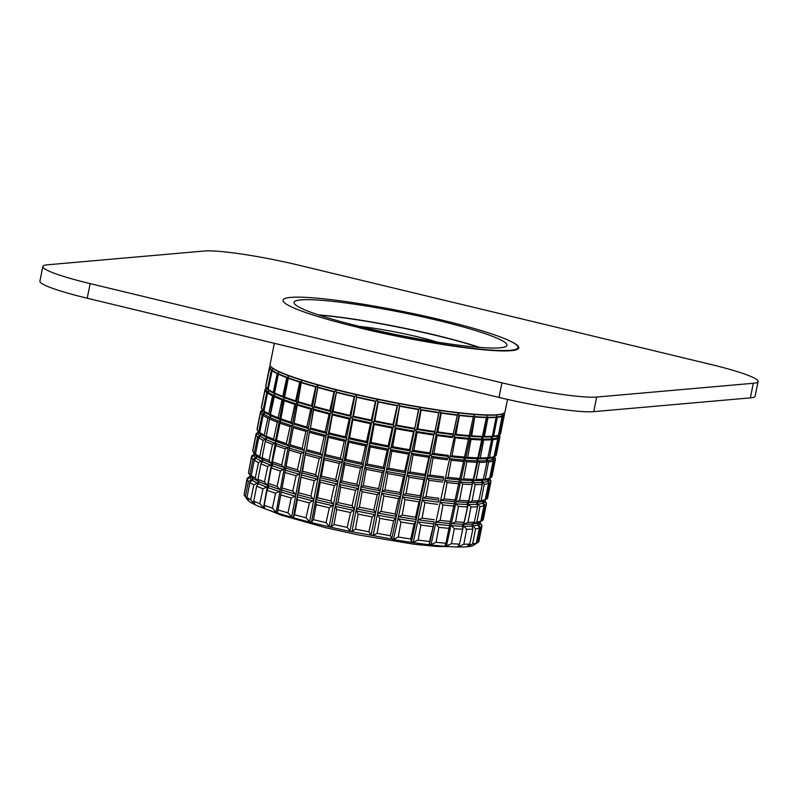 <?xml version="1.0" encoding="UTF-8"?>
<svg xmlns="http://www.w3.org/2000/svg" width="798" height="798" viewBox="0 0 798 798"><rect width="100%" height="100%" fill="white"/><g stroke="black" fill="none" stroke-linecap="round" stroke-linejoin="round"><path stroke-width="1.2" d="M758.1 381.544A74.892 7.87 -168.6 0 0 710.799 364.437L299.011 265.245A74.892 7.87 -168.6 0 0 204.268 251.011L47.621 264.796A74.892 7.87 -168.6 0 0 42.843 266.522A74.892 7.87 -168.6 0 0 90.154 283.619L501.942 382.821A74.892 7.87 -168.6 0 0 596.675 397.055L753.322 383.269L750.379 397.873A74.892 7.87 -168.6 0 0 755.157 396.137L758.1 381.544A74.892 7.87 -168.6 0 1 753.322 383.269M510.57 341.295A119.82 12.588 -168.6 0 1 518.76 347.918A119.82 12.588 -168.6 0 1 359.529 327.908M90.154 283.619L87.201 298.223L498.989 397.424A74.892 7.87 -168.6 0 0 593.732 411.658L750.379 397.873M87.201 298.223A74.892 7.87 -168.6 0 1 39.9 281.125L42.843 266.522M510.321 350.302A119.82 12.588 -168.6 0 1 378.053 331.978A119.82 12.588 -168.6 0 1 283.051 300.168A119.82 12.588 -168.6 0 1 290.701 297.395A119.82 12.588 -168.6 0 1 422.97 315.719A119.82 12.588 -168.6 0 1 517.972 347.529A119.82 12.588 -168.6 0 1 510.321 350.302M500.027 347.818A108.588 11.411 -168.6 0 1 380.157 331.22A108.588 11.411 -168.6 0 1 294.063 302.382A108.588 11.411 -168.6 0 1 300.996 299.878A108.588 11.411 -168.6 0 1 420.865 316.487A108.588 11.411 -168.6 0 1 506.959 345.315A108.588 11.411 -168.6 0 1 500.027 347.818M318.392 314.891A108.588 11.411 -168.6 0 1 479.688 347.409M319.13 315.13A108.588 11.411 -168.6 0 1 478.91 347.349M359.579 326.432A58.045 6.095 -168.6 0 1 437.234 342.093M507.508 399.409L504.984 411.948A119.82 12.588 -168.6 0 1 504.057 413.115A119.82 12.588 -168.6 0 1 497.334 414.711A119.82 12.588 -168.6 0 1 371.2 397.723A119.82 12.588 -168.6 0 1 270.452 366.013A119.82 12.588 -168.6 0 1 270.063 364.576L274.352 343.31M502.142 414.761L502.161 415.938L502.142 414.761L502.83 416.157A119.82 12.588 -168.6 0 0 504.446 414.611A119.82 12.588 -168.6 0 0 504.466 414.411L504.007 412.785L504.406 414.322M502.161 415.938L498.481 435.179L497.234 436.596L497.753 438.73L494.062 456.675L492.356 458.421L493.154 461.094L489.633 478.192L487.498 480.236L488.556 483.438L485.204 499.718L482.65 502.062L483.957 505.792L480.775 521.234L477.803 523.877L479.359 528.146L476.276 543.109A119.82 12.588 -168.6 0 1 472.675 543.807L467.977 546.401L468.157 545.583M496.386 415.878L497.274 417.334L493.623 436.117A119.82 12.588 11.4 0 0 498.481 435.179M496.186 417.015L492.356 436.227L491.418 437.693L491.618 439.778L487.857 457.713L486.531 459.508L486.93 462.122L483.349 479.209L481.673 481.314L482.241 484.456L478.84 500.705L476.825 503.129L477.563 506.78L474.321 522.201L471.977 524.934L472.875 529.114L469.743 544.066A119.82 12.588 -168.6 0 1 463.818 544.206L458.86 546.66L459.389 544.296M486.91 416.107L487.957 417.623L484.376 436.416A119.82 12.588 11.4 0 0 492.356 436.227M473.423 416.406L473.992 415.429L474.83 416.606A119.51 12.559 -168.6 0 0 486.491 417.224L473.354 479.319L472.177 481.513L472.236 484.556L468.765 500.795L467.339 503.319L467.468 506.87L464.177 522.281L462.521 525.124L462.71 529.174L459.518 544.116A119.82 12.588 -168.6 0 1 451.478 543.687L446.411 546.041L451.01 525.084L454.281 528.735L451.478 543.687M473.414 416.476L449.952 523.458A117.346 12.329 11.4 0 1 436.316 522.111L440.107 520.406A119.82 12.588 11.4 0 0 450.69 521.443M458.202 413.873L459.439 415.479L455.967 434.312A119.82 12.588 11.4 0 0 469.294 435.618M458.152 413.863L457.264 415.229L453.124 434.651L457.394 414.87M439.957 411.489L441.204 413.125L437.783 431.977A119.82 12.588 11.4 0 0 453.144 433.982M439.898 411.479L438.77 412.775L434.77 432.237L438.98 412.436M419.918 408.357L421.135 410.022L417.743 428.885A119.82 12.588 11.4 0 0 434.611 431.519M419.858 408.347L418.511 409.583L414.671 429.065L418.8 409.264A119.51 12.559 -168.6 0 1 399.618 405.863L396.516 425.135A119.82 12.588 11.4 0 0 414.322 428.307M398.771 404.586L399.618 405.863M398.701 404.576L397.175 405.753L392.975 424.466L393.484 425.274L397.534 405.454M377.225 400.307L378.222 401.983L374.841 420.865A119.82 12.588 11.4 0 0 392.975 424.466M377.155 400.297L375.499 401.414L371.299 420.127L371.948 420.975L375.918 401.135A119.51 12.559 -168.6 0 1 356.686 396.945L353.454 416.217A119.82 12.588 11.4 0 0 371.299 420.127M356.018 395.668L356.686 396.945M355.958 395.648L354.212 396.726L350.023 415.429L350.781 416.317L354.671 396.466A119.51 12.559 -168.6 0 1 336.407 392.087L333.075 411.349A119.82 12.588 11.4 0 0 350.023 415.429M335.878 390.811L336.397 392.057L331.958 412.785L332.427 414.91L329.165 432.925A119.82 12.588 11.4 0 0 345.245 436.795L346.482 438.252L350.392 418.292M335.818 390.801L334.033 391.838L329.873 410.541L330.721 411.459L334.532 391.589M317.494 385.923L317.853 387.529L314.402 406.421A119.82 12.588 11.4 0 0 329.873 410.541M317.434 385.903L315.669 386.92L311.549 405.623L312.437 406.571L316.188 386.681M301.474 381.155L298.073 401.603A119.82 12.588 11.4 0 0 311.549 405.623M301.435 381.135L299.729 382.132L295.659 400.835L296.567 401.813L300.248 381.903M300.218 381.923A119.51 12.559 -168.6 0 1 288.357 377.863L284.637 397.065A119.82 12.588 11.4 0 0 295.659 400.835M288.347 376.656L286.751 377.654L282.751 396.367L283.629 397.354L287.26 377.434M287.23 377.444A119.51 12.559 -168.6 0 1 278.432 373.783L274.572 392.965A119.82 12.588 11.4 0 0 282.751 396.367M278.632 372.626L277.195 373.624L273.265 392.337L274.083 393.344L277.684 373.404M277.654 373.414A119.51 12.559 -168.6 0 1 272.198 370.282L268.188 389.424A119.82 12.588 11.4 0 0 273.265 392.337M272.617 369.165L271.38 370.172L267.52 388.915L268.298 389.614M269.834 367.499L265.734 386.581A119.82 12.588 11.4 0 0 266.133 387.479A119.82 12.588 11.4 0 0 267.52 388.915M270.492 366.063A119.51 12.559 -168.6 0 0 269.864 367.23L269.495 367.439A119.82 12.588 -168.6 0 1 269.524 367.24A119.82 12.588 -168.6 0 1 270.442 366.073L270.702 366.372A119.51 12.559 11.4 0 0 371.18 398.002A119.51 12.559 11.4 0 0 496.984 414.95A119.51 12.559 11.4 0 0 503.698 413.354L504.047 413.174A119.82 12.588 -168.6 0 1 504.456 414.112M502.351 416.356A119.82 12.588 -168.6 0 1 497.274 417.334M496.296 417.424A119.82 12.588 -168.6 0 1 487.957 417.623M471.678 435.808L470.471 436.366L474.81 416.586L471.678 435.808A119.82 12.588 11.4 0 0 482.521 436.376M486.531 417.593A119.82 12.588 -168.6 0 1 475.199 416.995M473.374 416.845A119.82 12.588 -168.6 0 1 459.439 415.479M457.264 415.229A119.82 12.588 -168.6 0 1 441.204 413.125M438.77 412.775A119.82 12.588 -168.6 0 1 421.135 410.022M418.511 409.583A119.82 12.588 -168.6 0 1 399.898 406.262M397.175 405.753A119.82 12.588 -168.6 0 1 378.222 401.983M375.499 401.414A119.82 12.588 -168.6 0 1 356.836 397.334M354.212 396.726A119.82 12.588 -168.6 0 1 336.487 392.456M334.033 391.838A119.82 12.588 -168.6 0 1 317.853 387.529M315.669 386.92A119.82 12.588 -168.6 0 1 301.574 382.721M299.729 382.132A119.82 12.588 -168.6 0 1 288.208 378.192M286.751 377.654A119.82 12.588 -168.6 0 1 278.203 374.092M277.195 373.624A119.82 12.588 -168.6 0 1 271.899 370.571M269.794 381.284L271.819 369.963A119.51 12.559 -168.6 0 1 269.874 367.469M271.38 370.172A119.82 12.588 -168.6 0 1 269.515 367.738M269.495 367.439L265.714 386.192L266.303 387.16M497.503 438.182L497.363 436.546L499.109 434.92A119.82 12.588 11.4 0 0 499.738 434.581A119.82 12.588 11.4 0 0 500.655 433.404L504.446 414.611M488.516 454.541L492.067 438.701L491.678 437.673L493.623 436.117M482.75 438.96L483.698 439.967L480.286 457.892L478.341 458.85L482.76 438.96L482.291 437.912L484.376 436.416M454.341 436.815L455.319 437.863L452.007 455.818L450.042 456.705L454.351 436.815L453.793 435.708L455.967 434.312M436.217 434.471L437.134 435.528L433.873 453.503L431.977 454.371L436.217 434.461L435.648 433.344L437.783 431.977M416.257 431.369L417.095 432.436L413.863 450.431L412.097 451.289L416.257 431.369L415.708 430.242L417.743 428.885M395.15 427.628L395.878 428.696L392.656 446.69L391.07 447.568L395.15 427.628L394.641 426.501L396.516 425.135M373.624 423.379L374.202 424.426L370.98 442.431L369.624 443.329L373.624 423.379L373.185 422.242L374.841 420.865M352.397 418.751L352.806 419.778L349.574 437.793L348.487 438.71L352.397 418.751L352.048 417.613L353.454 416.217M332.586 411.928L333.075 411.349M313.734 409.015L310.452 427.997L313.614 407.918L314.402 406.421M312.417 406.541A119.062 12.509 11.4 0 1 297.973 402.242L298.073 401.603M292.487 423.818L296.198 403.788L297.105 403L296.567 401.813A119.062 12.509 11.4 0 1 284.736 397.753L284.637 397.065M274.851 393.703L274.572 392.965M268.218 392.267L267.49 392.985L263.958 410.97L264.647 412.177A118.623 12.469 11.4 0 0 270.033 415.269L273.624 395.369A119.062 12.509 -168.6 0 1 268.218 392.267L268.707 391.2L268.188 389.424M269.524 367.24L265.734 386.042A119.82 12.588 11.4 0 0 265.714 386.192M479.798 521.972L481.922 526.301L478.9 541.283A119.82 12.588 -168.6 0 1 478.002 542.351L473.623 545.224A116.079 12.199 -168.6 0 1 472.725 545.682A116.079 12.199 -168.6 0 1 467.109 546.78A116.079 12.199 -168.6 0 1 457.862 546.989A116.079 12.199 -168.6 0 1 445.304 546.331A116.079 12.199 -168.6 0 1 429.873 544.815A116.079 12.199 -168.6 0 1 412.077 542.49A116.079 12.199 -168.6 0 1 392.536 539.438L391.758 538.899L396.127 517.912M356.437 509.234L360.556 488.675L362.162 491.698L359.389 507.179L356.197 509.802L352.008 531.398L350.921 531.588L393.534 539.318L398.132 518.251L400.955 522.032L398.242 537.024L393.753 539.229M354.132 509.952L349.933 530.969L350.921 531.588A116.079 12.199 -168.6 0 1 330.252 527.059A116.079 12.199 -168.6 0 1 310.621 522.331A116.079 12.199 -168.6 0 1 292.696 517.563A116.079 12.199 -168.6 0 1 277.086 512.915A116.079 12.199 -168.6 0 1 264.328 508.545A116.079 12.199 -168.6 0 1 254.851 504.605A116.079 12.199 -168.6 0 1 248.976 501.234A116.079 12.199 -168.6 0 1 247.32 499.598L244.397 495.249A119.82 12.588 -168.6 0 1 244.078 494.63L247.081 479.648L249.934 477.433L250.552 475.817M253.993 454.68L251.52 456.546L248.577 472.177M499.279 435.668L499.877 436.676M494.391 457.394L495.349 459.03M489.503 479.089L490.82 481.364M484.635 500.755L486.291 503.698M499.149 434.641L499.957 436.805A119.82 12.588 -168.6 0 1 499.937 436.955A119.82 12.588 -168.6 0 1 498.411 438.461L494.86 456.356A119.82 12.588 11.4 0 0 495.408 456.047A119.82 12.588 11.4 0 0 496.326 454.88L499.937 436.955M494.301 456.476L495.448 459.199A119.82 12.588 -168.6 0 1 495.438 459.289A119.82 12.588 -168.6 0 1 493.982 460.755L490.6 477.803A119.82 12.588 11.4 0 0 491.069 477.533A119.82 12.588 11.4 0 0 491.997 476.366A119.82 12.588 11.4 0 0 491.997 476.316M489.463 478.311L490.94 481.563L487.658 497.852A119.82 12.588 11.4 0 1 486.74 499.019A119.82 12.588 11.4 0 1 486.341 499.249L483.379 501.024M484.625 500.147L486.431 503.937L483.319 519.378A119.82 12.588 11.4 0 1 482.411 520.505A119.82 12.588 11.4 0 1 482.082 520.705L478.461 522.89M493.204 457.284L494.86 456.356M488.296 479.159L490.6 477.803M497.643 437.533L498.411 438.461M492.615 459.927L492.765 459.269L493.982 460.755M487.728 481.653L488.256 479.319M487.887 480.975L489.563 483.029L486.341 499.249M482.85 503.378L483.009 502.65L485.134 505.314L482.082 520.705M477.962 525.104L478.152 524.306L480.705 527.598L477.743 542.51L472.725 545.682L476.276 543.109M487.797 457.763L487.618 458.591L489.453 457.573A119.82 12.588 11.4 0 0 494.062 456.675M482.91 479.628L482.72 480.466L485.284 479.039A119.82 12.588 11.4 0 0 489.633 478.192M478.022 501.493L477.822 502.371L481.104 500.506A119.82 12.588 11.4 0 0 485.204 499.718M473.134 523.358L472.915 524.306L476.925 521.972A119.82 12.588 11.4 0 0 480.775 521.234M492.057 438.701L492.935 439.658L489.453 457.573M486.87 461.912L487.209 460.426M487.608 458.591L487.199 460.426L488.595 461.972L485.284 479.039M482.012 483.638L482.351 482.122L484.266 484.276L481.104 500.506M477.154 505.363L477.503 503.797L479.917 506.58L476.925 521.972M467.239 546.47L469.743 544.066M480.286 457.892A119.82 12.588 11.4 0 0 487.857 457.713M473.124 482.391L475.189 484.615L472.087 500.865L468.626 502.63L472.895 481.523L476.187 479.379A119.82 12.588 11.4 0 0 483.349 479.209M472.087 500.865A119.82 12.588 11.4 0 0 478.84 500.705M468.626 502.63L463.768 524.565L467.987 522.351A119.82 12.588 11.4 0 0 474.321 522.201M473.493 480.735L477.932 460.685L479.448 462.301L476.187 479.379M468.316 504.067L470.93 506.939L467.987 522.351M458.86 546.66L457.783 546.64L459.518 544.116M470.471 436.366L469.513 437.254L470.032 438.331L465.673 458.222L467.658 457.304A119.82 12.588 11.4 0 0 477.942 457.843M465.673 458.222L464.895 459.059L465.274 460.057L460.875 480.107L463.638 478.81A119.82 12.588 11.4 0 0 473.354 479.319M460.875 480.107L456.077 502.012L459.608 500.316A119.82 12.588 11.4 0 0 468.765 500.795M456.067 502.012L451.269 523.937L455.578 521.822A119.82 12.588 11.4 0 0 464.177 522.281M470.042 438.331L471.019 439.359L467.658 457.304M465.274 460.057L466.83 461.713L463.638 478.81M460.516 481.753L462.65 484.057L459.608 500.316M455.758 503.438L458.471 506.391L455.578 521.822M436.316 522.111L435.518 523.019L435.937 524.176A117.346 12.329 -168.6 0 0 449.533 525.523L445.952 543.258A119.82 12.588 -168.6 0 1 436.067 542.291L431.05 544.555L435.588 523.598M446.411 546.041L445.025 545.932L445.952 543.258M452.007 455.818A119.82 12.588 11.4 0 0 464.645 457.064M449.653 458.551L445.314 478.601L448.047 477.354A119.82 12.588 11.4 0 0 459.997 478.521M445.314 478.601L440.576 500.506L444.077 498.88A119.82 12.588 11.4 0 0 455.339 499.987M450.042 456.705L449.244 457.543L451.199 460.237L448.047 477.354M444.955 480.256L447.079 482.6L444.077 498.88M435.828 522.451L440.267 501.942L442.96 504.954L440.107 520.406M448.396 456.516L447.997 458.351M438.92 500.316L438.611 501.752M431.05 544.555L429.404 544.366L433.932 523.408L429.514 541.533A119.82 12.588 -168.6 0 1 418.122 540.037L413.294 542.261L417.753 521.293L420.855 525.054L418.122 540.037M429.404 544.366L429.514 541.533M433.873 453.503A119.82 12.588 11.4 0 0 448.436 455.409M431.977 454.371L431.189 455.189L431.588 456.207L427.329 476.276L429.952 475.049A119.82 12.588 11.4 0 0 443.728 476.845M427.319 476.276L422.661 498.191L426.032 496.595A119.82 12.588 11.4 0 0 439.01 498.291M422.661 498.191L418.002 520.146L422.112 518.131A119.82 12.588 11.4 0 0 434.302 519.727M431.588 456.217L433.065 457.922L429.952 475.049M426.97 477.932L428.995 480.306L426.032 496.595M422.361 499.628L424.925 502.68L422.112 518.131M430.122 454.102L433.823 435.05L429.853 452.925L430.222 455.05L428.885 457.324L425.105 474.351L425.464 476.007L429.733 455.947M420.805 497.922L425.115 477.663L423.938 479.578L420.346 495.777L420.765 498.66L419 501.822L415.588 517.194L416.147 519.877L420.506 499.358M413.294 542.261L411.439 541.992L415.898 521.024L414.062 524.077L410.761 538.979A119.82 12.588 -168.6 0 1 398.242 537.024M411.439 541.992L410.761 538.979M413.863 450.431A119.82 12.588 11.4 0 0 429.853 452.925M412.097 451.289L411.329 452.097L411.708 453.124L407.529 473.204L409.973 471.987A119.82 12.588 11.4 0 0 425.105 474.351M407.529 473.204L402.95 495.139L406.092 493.543A119.82 12.588 11.4 0 0 420.346 495.777M402.95 495.139L398.372 517.104L402.202 515.109A119.82 12.588 11.4 0 0 415.588 517.194M411.718 453.134L413.065 454.85L409.973 471.987M407.18 474.86L409.025 477.244L406.092 493.543M402.651 496.565L404.995 499.638L402.202 515.109M410.102 450.96L414.252 431.04L413.534 431.838L409.544 449.703L410.292 451.927L408.556 454.092L404.756 471.109L405.534 472.865L409.713 452.795M400.955 494.8L405.185 474.521L403.589 476.336L399.968 492.526L400.965 495.548L398.621 498.57L395.18 513.932L396.377 516.765L400.656 496.236M391.758 538.889L390.322 535.697A119.82 12.588 -168.6 0 1 377.115 533.343L373.085 535.568L377.384 514.57M396.377 516.765L393.643 520.805L390.322 535.697M392.656 446.69A119.82 12.588 11.4 0 0 409.544 449.703M391.07 447.568L390.352 448.376L390.701 449.404L386.591 469.493L388.786 468.266A119.82 12.588 11.4 0 0 404.756 471.109M386.591 469.493L382.112 491.448L384.925 489.842A119.82 12.588 11.4 0 0 399.968 492.526M382.102 491.448L377.614 513.423L381.055 511.408A119.82 12.588 11.4 0 0 395.18 513.932M390.701 449.404L391.858 451.119L388.786 468.266M386.252 471.149L387.848 473.523L384.925 489.842M381.813 492.875L383.828 495.937L381.055 511.408M389.005 447.179L393.085 427.239L392.187 427.997L388.177 445.853L389.274 448.167L387.19 450.242L383.379 467.249L384.526 469.104L388.626 449.015M380.038 491.049L384.187 470.76L382.202 472.466L378.581 488.645L380.097 491.817L377.225 494.69L373.783 510.042L375.549 513.034L379.748 492.486M373.085 535.568L371.02 535.179L375.309 514.181L372.237 516.914L368.905 531.797A119.82 12.588 -168.6 0 1 355.449 529.124L351.998 531.398M371.02 535.179L368.905 531.797M370.98 442.431A119.82 12.588 11.4 0 0 388.177 445.853M369.624 443.329L365.235 465.274L367.12 464.017A119.82 12.588 11.4 0 0 383.379 467.249M365.235 465.274L360.846 487.239L363.25 485.603A119.82 12.588 11.4 0 0 378.581 488.645M359.389 507.179A119.82 12.588 11.4 0 0 373.783 510.042M369.265 445.164L370.192 446.86L367.12 464.017M364.905 466.93L366.172 469.284L363.25 485.603M367.559 442.89L371.549 422.94L370.501 423.658L366.501 441.503L367.898 443.907L365.514 445.883L361.703 462.89L363.369 465.743L360.526 468.097L356.906 484.276L358.771 486.81L362.831 466.501M363.16 464.845L367.19 444.735M354.362 508.805L358.482 488.236L355.549 490.321L352.108 505.663L354.392 509.423L350.561 512.535L347.23 527.408A119.82 12.588 -168.6 0 1 333.993 524.505L331.22 526.87L335.34 505.842L336.696 509.493L333.993 524.505M349.933 530.969L347.23 527.408M349.574 437.793A119.82 12.588 11.4 0 0 366.501 441.503M348.487 438.71L344.187 460.685L345.704 459.379A119.82 12.588 11.4 0 0 361.703 462.89M344.187 460.685L339.878 482.67L341.823 480.975A119.82 12.588 11.4 0 0 356.906 484.276M339.878 482.67L335.569 504.685L337.943 502.56A119.82 12.588 11.4 0 0 352.108 505.663M348.127 440.556L348.786 442.222L345.704 459.379M343.858 462.341L344.756 464.645L341.823 480.975M339.599 484.107L340.726 487.069L337.943 502.56M332.596 411.918A119.062 12.509 11.4 0 0 350.761 416.287L351.329 417.454L349.235 418.96L345.245 436.795M320.088 477.653L323.838 457.543L324.307 459.778L321.355 476.107L320.088 477.653A117.765 12.379 11.4 0 0 337.664 481.892L342.422 461.144L346.123 440.097L344.257 441.184L340.457 458.182L342.182 460.217M337.664 481.892L335.679 479.558L339.29 463.389A119.82 12.588 -168.6 0 1 324.307 459.778M341.863 461.882L339.29 463.389M333.564 504.226L337.594 483.648L334.332 485.603L330.901 500.945L333.604 504.855L329.365 507.807L326.043 522.68A119.82 12.588 -168.6 0 1 313.474 519.658L311.449 522.131L315.489 501.074M331.22 526.87L329.215 526.411L333.335 505.373M329.215 526.411L326.043 522.68M332.207 413.903L328.377 433.893L329.165 432.925M328.377 433.893L324.158 455.877L325.265 454.521A119.82 12.588 11.4 0 0 340.457 458.182M321.355 476.107A119.82 12.588 11.4 0 0 335.679 479.558M319.928 477.882L315.709 499.927L317.444 497.703A119.82 12.588 11.4 0 0 330.901 500.945M328.018 435.738L328.367 437.354L325.265 454.521M319.659 479.329L320.247 482.211L317.444 497.703M326.502 433.424L330.342 413.434L329.095 414.062L325.125 431.898L326.921 434.481L324.158 436.287L320.377 453.284L322.292 455.409L326.153 435.269M318.063 477.413L321.973 457.064L319.22 458.491L315.629 474.66L318.212 478.211L314.292 480.705L310.891 496.037L313.893 500.087L309.365 502.91L306.063 517.782A119.82 12.588 -168.6 0 1 294.582 514.73L293.355 517.343L297.315 496.266L297.335 499.708L294.582 514.73M313.833 499.448L317.794 478.85M311.449 522.131L309.584 521.653L313.614 500.605M309.574 521.653L306.063 517.782M310.452 427.997A119.82 12.588 11.4 0 0 325.125 431.898M309.973 429.015L306.502 449.593A119.82 12.588 11.4 0 0 320.377 453.284M305.834 451.03L301.684 473.054L302.552 471.179A119.82 12.588 11.4 0 0 315.629 474.66M301.684 473.054L297.534 495.109L298.602 492.775A119.82 12.588 11.4 0 0 310.891 496.037M309.624 430.87L306.502 449.593M305.514 452.695L302.552 471.179M301.415 474.491L298.602 492.775M308.297 428.556L312.068 408.546L310.771 409.145L306.841 426.98L308.307 428.546M304.158 450.561L307.958 430.401L305.883 431.369L302.143 448.366L304.158 450.561M300.018 472.586L303.848 452.217L300.996 453.583L297.445 469.743L300.178 473.394L296.118 475.788L292.746 491.129L295.868 494.64L299.749 474.022M293.355 517.343L291.689 516.875L295.649 495.797L291.24 498.002L287.968 512.865A119.82 12.588 -168.6 0 1 277.973 509.892L277.554 512.665L276.148 512.216L280.048 491.129L275.599 493.244L272.377 508.117A119.82 12.588 -168.6 0 1 264.208 505.314L264.597 508.266L263.49 507.847L267.34 486.74L263.001 488.795L259.819 503.678A119.82 12.588 -168.6 0 1 253.754 501.154L254.911 504.286L254.153 503.927L254.353 502.79M291.689 516.865L287.968 512.865M293.903 424.267L294.063 423.179A119.82 12.588 11.4 0 0 306.841 426.98M289.824 446.321L290.063 444.765A119.82 12.588 11.4 0 0 302.143 448.366M285.744 468.376L286.053 466.351A119.82 12.588 11.4 0 0 297.445 469.743M281.664 490.461L282.053 487.947A119.82 12.588 11.4 0 0 292.746 491.129M297.614 403.16L294.063 423.179M293.564 426.112L290.063 444.765M303.539 452.406A118.194 12.419 -168.6 0 1 289.465 448.217L286.053 466.351M285.494 469.733L282.053 487.947M284.377 399.748L280.716 419.708A118.623 12.469 11.4 0 0 292.407 423.708L292.716 425.224L290.063 426.601L286.372 443.598L288.417 445.843L292.148 425.663M292.407 423.708L291.011 422.212L294.891 404.367A119.82 12.588 -168.6 0 1 283.968 400.636M296.198 403.798L294.891 404.367M284.337 467.897L288.108 447.508L285.235 448.815L281.734 464.985L284.497 468.705L280.417 471.029L277.096 486.371L280.258 489.972L284.078 469.334M276.148 512.216L272.377 508.117M280.567 418.631A119.82 12.588 11.4 0 0 291.011 422.212M276.707 441.833L276.497 440.217A119.82 12.588 11.4 0 0 286.372 443.598M283.649 469.603A117.765 12.379 -168.6 0 1 272.278 465.703L272.417 461.793A119.82 12.588 11.4 0 0 281.734 464.985M279.49 491.518A117.346 12.329 -168.6 0 1 268.248 487.668L268.347 483.379A119.82 12.588 11.4 0 0 277.096 486.371M280.716 419.708L276.497 440.217M276.397 443.498L272.417 461.793M272.278 465.703L271.27 467.897L268.347 483.379M274.492 395.688L270.422 414.521L270.821 416.656L269.564 418.94L266.263 436.087L266.841 437.633A118.194 12.419 11.4 0 0 275.43 441.204L279.28 421.224L279.988 420.456L279.619 419.379L283.27 399.329L281.993 399.898L278.173 417.743L279.619 419.369M275.43 441.204L273.604 439.139L277.235 422.132A119.82 12.588 -168.6 0 1 269.564 418.94M279.28 421.224L277.235 422.132M271.569 463.488L275.29 443.089L272.487 444.356L269.036 460.526L271.719 464.306L267.739 466.571L264.467 481.922L267.549 485.583L271.31 464.925M263.49 507.847L259.819 503.678M270.422 414.521A119.82 12.588 11.4 0 0 278.173 417.743M266.263 436.087A119.82 12.588 11.4 0 0 273.604 439.139M270.891 465.194A117.765 12.379 -168.6 0 1 262.442 461.683L262.911 459.887L262.113 457.653A119.82 12.588 11.4 0 0 269.036 460.526M266.791 487.129A117.346 12.329 -168.6 0 1 258.442 483.658L258.931 482.002L257.973 479.229A119.82 12.588 11.4 0 0 264.467 481.922M266.841 437.633L265.255 441.344L262.113 457.653M262.442 461.683L260.946 463.748L257.973 479.229M270.033 415.269L268.766 413.733L272.517 395.878A119.82 12.588 -168.6 0 1 267.49 392.985M273.624 395.369L272.517 395.878M264.357 414.122L263.091 415.389L259.729 432.526L260.657 434.162A118.194 12.419 11.4 0 0 265.973 437.224L266.342 436.287M267.968 427.229L269.774 417.234L267.849 418.122L264.268 435.139L265.973 437.224M260.657 434.162L260.447 436.007L258.692 437.783L255.5 454.082L256.667 456.147A117.765 12.379 11.4 0 0 261.924 459.169L262.362 458.331M265.485 441.035L265.834 439.109L263.18 440.356L259.779 456.546L261.924 459.169M256.667 456.147L256.527 457.882L254.303 460.167L251.26 475.638L252.677 478.132A117.346 12.329 11.4 0 0 257.874 481.124L258.163 481.643L258.392 480.376M261.535 462.94L261.894 460.965L258.512 462.591L255.29 477.952L257.874 481.124M257.584 484.845L257.954 482.8L253.844 484.825L250.722 499.718A119.82 12.588 -168.6 0 1 246.961 497.553L248.487 500.266M254.143 503.917L250.722 499.718M263.958 410.97A119.82 12.588 11.4 0 0 268.766 413.733M259.729 432.526A119.82 12.588 11.4 0 0 264.268 435.139M255.5 454.082A119.82 12.588 11.4 0 0 259.779 456.546M251.26 475.638A119.82 12.588 11.4 0 0 255.29 477.952M264.647 412.177L264.367 414.122M252.677 478.132L252.617 479.728L249.904 482.561L246.961 497.553M266.333 387.419L266.532 388.436L265.016 390.142L261.415 408.107A119.82 12.588 11.4 0 0 261.794 408.945L262.732 410.342A118.623 12.469 11.4 0 0 264.228 411.858L264.347 411.658M267.739 392.746L267.889 391.898L266.791 392.446L263.111 410.312L264.228 411.858M262.392 409.474L262.063 411.329L260.527 412.526L257.096 429.643A119.82 12.588 11.4 0 0 257.465 430.431L258.742 432.326A118.194 12.419 11.4 0 0 260.208 433.823L260.407 433.713M263.809 414.671L263.968 413.813L262.203 414.711L258.692 431.738L260.208 433.823M258.452 431.568L258.153 433.234L256.038 434.9L252.776 451.189A119.82 12.588 11.4 0 0 253.136 451.917L254.742 454.301A117.765 12.379 11.4 0 0 256.188 455.788L256.457 455.778M259.889 436.596L260.048 435.708L257.614 436.955L254.283 453.154L256.188 455.788M254.502 453.673L254.243 455.119L251.56 457.274L248.467 472.725A119.82 12.588 11.4 0 0 248.806 473.404L250.742 476.286A117.346 12.329 11.4 0 0 252.178 477.753L252.507 477.832M255.968 458.511L256.128 457.583M252.178 477.753L249.874 474.571L253.036 459.209A119.82 12.588 -168.6 0 1 251.56 457.274M256.387 456.137L256.138 457.583L253.036 459.209M252.038 480.436L252.218 479.428L248.457 481.463L245.395 496.356A119.82 12.588 -168.6 0 1 244.397 495.249M248.437 500.565L245.395 496.356M261.794 408.945A119.82 12.588 11.4 0 0 263.111 410.312M257.465 430.431A119.82 12.588 11.4 0 0 258.692 431.738M253.136 451.917A119.82 12.588 11.4 0 0 254.283 453.154M248.806 473.404A119.82 12.588 11.4 0 0 249.874 474.571M265.914 389.454L264.996 389.723L261.485 407.768M261.993 411.389L260.497 412.007L257.175 429.234M258.083 433.304L256.008 434.272L252.876 450.71M254.173 455.209L253.914 455.149A117.765 12.379 -168.6 0 1 254.552 454.022M250.273 477.084L247.031 478.81L244.198 494.012M264.996 389.723A119.82 12.588 -168.6 0 1 265.016 389.584L261.405 407.509A119.82 12.588 11.4 0 0 261.385 407.608M260.497 412.007A119.82 12.588 -168.6 0 1 260.517 411.918L257.076 428.995A119.82 12.588 11.4 0 0 257.066 429.045M247.031 478.81A119.82 12.588 -168.6 0 1 247.939 477.703L250.542 475.987M251.52 456.546A119.82 12.588 -168.6 0 1 252.437 455.379L254.532 454.002M256.008 434.272A119.82 12.588 -168.6 0 1 256.018 434.232A119.82 12.588 -168.6 0 1 256.936 433.065L258.532 432.017A118.194 12.419 -168.6 0 0 257.904 433.174M260.517 411.918A119.82 12.588 -168.6 0 1 261.435 410.741L262.532 410.032A118.623 12.469 -168.6 0 0 261.904 411.199M265.016 389.584A119.82 12.588 -168.6 0 1 265.943 388.417L266.512 388.037M250.542 475.588L250.333 476.745M254.492 453.444L254.233 454.89M258.442 431.339L258.143 433.005M262.382 409.244L262.053 411.1M248.457 481.463A119.82 12.588 -168.6 0 1 247.081 479.648M257.614 436.955A119.82 12.588 -168.6 0 1 256.038 434.9M262.203 414.711A119.82 12.588 -168.6 0 1 260.527 412.526M266.791 392.446A119.82 12.588 -168.6 0 1 265.016 390.142M252.427 478.271L252.228 479.428M260.348 434.042L260.048 435.708M264.298 411.968L263.968 413.813M253.844 484.825A119.82 12.588 -168.6 0 1 249.904 482.561M258.512 462.591A119.82 12.588 -168.6 0 1 254.303 460.167M263.18 440.356A119.82 12.588 -168.6 0 1 258.692 437.783M267.849 418.122A119.82 12.588 -168.6 0 1 263.091 415.389M258.442 483.658L256.637 486.152L253.754 501.154M258.163 481.643L257.954 482.8M262.153 459.528L261.894 460.965M266.133 437.444L265.834 439.109M270.113 415.379L270.422 416.466L269.774 417.234M263.001 488.795A119.82 12.588 -168.6 0 1 256.637 486.152M267.739 466.571A119.82 12.588 -168.6 0 1 260.946 463.748M272.487 444.356A119.82 12.588 -168.6 0 1 265.255 441.344M281.993 399.898A119.82 12.588 -168.6 0 1 273.884 396.526M268.248 487.668L267.041 490.311L264.208 505.314M267.549 485.583L267.34 486.74M275.599 441.424L275.3 443.089M270.871 415.738L270.542 417.593M275.599 493.244A119.82 12.588 -168.6 0 1 267.041 490.311M280.417 471.029A119.82 12.588 -168.6 0 1 271.27 467.897M285.235 448.815A119.82 12.588 -168.6 0 1 275.5 445.474M290.063 426.601A119.82 12.588 -168.6 0 1 279.729 423.06M295.1 496.196A117.346 12.329 -168.6 0 1 281.345 492.107L277.973 509.892M280.258 489.972L280.048 491.129M288.417 445.843L288.118 447.508M280.726 419.788L280.387 421.633M291.24 498.002A119.82 12.588 -168.6 0 1 280.756 494.88M296.118 475.788A119.82 12.588 -168.6 0 1 284.926 472.456M300.996 453.583A119.82 12.588 -168.6 0 1 289.085 450.032M305.883 431.369A119.82 12.588 -168.6 0 1 293.245 427.608M310.771 409.145A119.82 12.588 -168.6 0 1 297.415 405.165M295.868 494.65L295.649 495.797M281.554 491.009L281.674 490.421L281.554 491.009M285.594 469.054L285.485 469.783L285.594 469.054M304.168 450.561L303.848 452.217M289.624 447.099L289.524 447.957L289.624 447.099M308.307 428.556L308.716 429.623L307.958 430.401M309.365 502.91A119.82 12.588 -168.6 0 1 297.335 499.708M314.292 480.705A119.82 12.588 -168.6 0 1 301.435 477.284M319.22 458.491A119.82 12.588 -168.6 0 1 305.544 454.85M324.158 436.287A119.82 12.588 -168.6 0 1 309.644 432.426M329.095 414.062A119.82 12.588 -168.6 0 1 313.744 409.982M297.534 495.109L297.315 496.266M322.292 455.409L321.973 457.064M315.709 499.927L316.188 504.635L313.474 519.658M329.365 507.807A119.82 12.588 -168.6 0 1 316.188 504.635M334.332 485.603A119.82 12.588 -168.6 0 1 320.247 482.211M344.257 441.184A119.82 12.588 -168.6 0 1 328.367 437.354M349.235 418.96A119.82 12.588 -168.6 0 1 332.427 414.91M337.873 482.211L337.594 483.648M324.158 455.877L323.838 457.543M346.492 438.252L346.871 439.299L346.123 440.097M350.561 512.535A119.82 12.588 -168.6 0 1 336.696 509.493M355.549 490.321A119.82 12.588 -168.6 0 1 340.726 487.069M360.526 468.097A119.82 12.588 -168.6 0 1 344.756 464.645M365.514 445.883A119.82 12.588 -168.6 0 1 348.786 442.222M370.501 423.658A119.82 12.588 -168.6 0 1 352.806 419.778M335.569 504.685L335.34 505.842M358.771 486.81L358.482 488.236M356.207 510.391L358.142 514.111L355.449 529.124M372.237 516.914A119.82 12.588 -168.6 0 1 358.142 514.111M377.225 494.69A119.82 12.588 -168.6 0 1 362.162 491.698M382.202 472.466A119.82 12.588 -168.6 0 1 366.172 469.284M387.19 450.242A119.82 12.588 -168.6 0 1 370.192 446.86M392.187 427.997A119.82 12.588 -168.6 0 1 374.202 424.426M377.614 513.423L377.374 514.57L379.808 518.341L377.115 533.343M375.549 513.034L375.309 514.181M360.836 487.239L360.556 488.675M384.526 469.104L384.187 470.76M393.643 520.805A119.82 12.588 -168.6 0 1 379.808 518.341M398.621 498.57A119.82 12.588 -168.6 0 1 383.828 495.937M403.589 476.336A119.82 12.588 -168.6 0 1 387.848 473.523M408.556 454.092A119.82 12.588 -168.6 0 1 391.858 451.119M413.534 431.838A119.82 12.588 -168.6 0 1 395.878 428.696M405.534 472.865L405.185 474.521M414.062 524.077A119.82 12.588 -168.6 0 1 400.955 522.032M419 501.822A119.82 12.588 -168.6 0 1 404.995 499.638M423.938 479.578A119.82 12.588 -168.6 0 1 409.025 477.244M428.885 457.324A119.82 12.588 -168.6 0 1 413.065 454.85M433.823 435.05A119.82 12.588 -168.6 0 1 417.095 432.436M416.147 519.877L415.898 521.024M398.372 517.094L398.132 518.251M425.464 476.007L425.115 477.663M432.785 526.62A119.82 12.588 -168.6 0 1 420.855 525.054M437.683 504.346A119.82 12.588 -168.6 0 1 424.925 502.68M442.581 482.082A119.82 12.588 -168.6 0 1 428.995 480.306M447.469 459.808A119.82 12.588 -168.6 0 1 433.065 457.922M452.366 437.523A119.82 12.588 -168.6 0 1 437.134 435.528M435.937 524.176L438.83 527.318L436.067 542.291M434.182 522.261L433.932 523.408M417.992 520.146L417.753 521.293M443.658 478.411L443.299 480.057M449.194 528.336A119.82 12.588 -168.6 0 1 438.83 527.318M454.022 506.052A119.82 12.588 -168.6 0 1 442.96 504.954M458.86 483.758A119.82 12.588 -168.6 0 1 447.079 482.6M463.698 461.463A119.82 12.588 -168.6 0 1 451.199 460.237M468.526 439.159A119.82 12.588 -168.6 0 1 455.319 437.863M449.743 524.416L449.873 523.827L449.743 524.416M454.68 501.902L454.371 503.329M440.576 500.506L440.267 501.942M459.488 479.997L459.119 481.643M464.286 458.112L463.877 459.947M462.71 529.174A119.82 12.588 -168.6 0 1 454.281 528.735M467.468 506.87A119.82 12.588 -168.6 0 1 458.471 506.391M472.236 484.556A119.82 12.588 -168.6 0 1 462.65 484.057M476.995 462.251A119.82 12.588 -168.6 0 1 466.83 461.713M481.763 439.927A119.82 12.588 -168.6 0 1 471.019 439.359M461.673 534.002L463.518 525.712M463.768 524.565L463.508 525.712L466.67 529.264L463.818 544.206M451.259 523.937L451.01 525.084M472.406 480.715L472.037 482.361M477.254 458.83L476.855 460.665M472.875 529.114A119.82 12.588 -168.6 0 1 466.67 529.264M477.563 506.78A119.82 12.588 -168.6 0 1 470.93 506.939M482.241 484.456A119.82 12.588 -168.6 0 1 475.189 484.615M486.93 462.122A119.82 12.588 -168.6 0 1 479.448 462.301M491.618 439.778A119.82 12.588 -168.6 0 1 483.698 439.967M472.296 527.089L472.665 525.453L475.578 528.875L472.675 543.807M478.341 458.85L477.593 459.718L477.932 460.685M479.359 528.146A119.82 12.588 -168.6 0 1 475.578 528.875M483.957 505.792A119.82 12.588 -168.6 0 1 479.917 506.58M488.556 483.438A119.82 12.588 -168.6 0 1 484.266 484.276M493.154 461.094A119.82 12.588 -168.6 0 1 488.595 461.972M497.753 438.73A119.82 12.588 -168.6 0 1 492.935 439.658M472.915 524.296L472.655 525.453M477.822 502.371L477.503 503.797M482.72 480.466L482.351 482.122M481.922 526.301A119.82 12.588 -168.6 0 1 480.705 527.598M486.431 503.937A119.82 12.588 -168.6 0 1 485.134 505.314M490.94 481.563A119.82 12.588 -168.6 0 1 490.94 481.603A119.82 12.588 -168.6 0 1 489.563 483.029M479.768 522.381L481.763 526.032M478.401 523.159L478.142 524.306M483.329 501.224L483.009 502.65M493.174 457.434L492.755 459.269M479.997 522.84A117.346 12.329 -168.6 0 0 479.788 522.231L481.543 524.805A119.82 12.588 -168.6 0 1 481.872 525.463M484.835 501.024A117.765 12.379 -168.6 0 0 484.625 500.406L486.042 502.481A119.82 12.588 -168.6 0 1 486.391 503.199M489.673 479.219A118.194 12.419 -168.6 0 0 489.463 478.591L490.541 480.167A119.82 12.588 -168.6 0 1 490.91 480.935M494.501 457.404A118.623 12.469 -168.6 0 0 494.291 456.775L495.039 457.853A119.82 12.588 -168.6 0 1 495.418 458.68M499.358 435.598A119.062 12.509 -168.6 0 0 499.149 434.96L499.548 435.518A119.82 12.588 -168.6 0 1 499.937 436.396M484.615 499.967L484.655 500.665L484.615 499.967M489.453 478.162L489.533 478.97M494.291 456.356L494.411 457.264M467.109 546.78L467.967 546.401M266.323 387.19L265.963 389.165M268.248 389.913L268.567 391.09L267.889 391.898M274.083 393.344L274.502 394.531L273.724 395.319M283.629 397.354L284.128 398.541L283.27 399.339M312.437 406.571L313.016 407.748L312.068 408.546M330.721 411.459L331.29 412.616L330.342 413.434M371.948 420.975L372.437 422.082L371.549 422.94M393.484 425.274L393.903 426.361L393.085 427.239M414.671 429.065L414.99 430.122L414.262 431.04M416.696 429.384A119.062 12.509 11.4 0 0 434.77 432.217L434.361 434.202M436.666 432.486A119.062 12.509 11.4 0 0 453.124 434.641L452.695 436.616M454.8 434.83A119.062 12.509 11.4 0 0 469.084 436.237L468.645 438.222M482.102 436.975L481.673 438.94M491.758 436.795L491.319 438.76M502.83 416.157L499.109 434.92M499.139 434.561L499.309 435.518M330.701 411.439A119.062 12.509 11.4 0 1 314.113 407.02L317.853 387.15M352.786 416.775L356.676 396.925M374.013 421.404L377.983 401.574A119.51 12.559 -168.6 0 0 397.514 405.474M395.559 425.663L399.608 405.843M416.666 429.404L420.795 409.593M436.636 432.496L440.835 412.706A119.51 12.559 -168.6 0 0 457.394 414.89M454.77 434.85L459.05 415.06M483.189 436.995L487.578 417.224M492.506 436.735L496.925 416.955M499.738 434.581L498.85 435.159A119.062 12.509 11.4 0 1 498.112 435.548L498.112 435.439M501.772 419.169L502.531 415.788A119.51 12.559 -168.6 0 0 504.226 414.022M596.675 397.055L593.732 411.658M501.942 382.821L498.989 397.424M504.007 413.155A119.51 12.559 -168.6 0 1 504.216 413.783M502.171 415.967A119.51 12.559 -168.6 0 1 496.945 416.975M496.186 417.045A119.51 12.559 -168.6 0 1 487.598 417.244M473.414 416.496A119.51 12.559 -168.6 0 1 459.069 415.09M438.97 412.456A119.51 12.559 -168.6 0 1 420.815 409.623M334.502 391.599A119.51 12.559 -168.6 0 1 317.853 387.17M316.158 386.691A119.51 12.559 -168.6 0 1 301.654 382.372M492.526 436.715A119.062 12.509 11.4 0 0 497.733 435.708M483.219 436.985A119.062 12.509 11.4 0 0 491.777 436.775M470.501 436.346A119.062 12.509 11.4 0 0 482.122 436.955M395.579 425.643A119.062 12.509 11.4 0 0 414.661 429.045M374.043 421.394A119.062 12.509 11.4 0 0 393.474 425.254M352.806 416.756A119.062 12.509 11.4 0 0 371.928 420.945M274.841 393.683A119.062 12.509 11.4 0 0 283.609 397.324M268.627 390.192A119.062 12.509 11.4 0 0 274.063 393.314M266.133 387.479L266.722 388.357A119.062 12.509 11.4 0 0 268.228 389.883M493.274 457.354A118.623 12.469 11.4 0 0 494.002 456.975L495.408 456.047M488.466 479.159A118.194 12.419 11.4 0 0 489.164 478.78L491.069 477.533M483.648 500.964A117.765 12.379 11.4 0 0 484.336 500.595L486.74 499.019M478.83 522.78A117.346 12.329 11.4 0 0 479.508 522.411L482.411 520.505M487.728 458.521A118.623 12.469 11.4 0 0 492.885 457.513M482.95 480.326A118.194 12.419 11.4 0 0 488.037 479.339M478.162 502.132A117.765 12.379 11.4 0 0 483.199 501.154M473.374 523.937A117.346 12.329 11.4 0 0 478.361 522.969M478.461 458.79A118.623 12.469 11.4 0 0 486.94 458.591M473.723 480.596A118.194 12.419 11.4 0 0 482.102 480.396M468.985 502.401A117.765 12.379 11.4 0 0 477.274 502.201M464.246 524.206A117.346 12.329 11.4 0 0 472.436 524.017M465.803 458.152A118.623 12.469 11.4 0 0 477.304 458.76M461.114 479.967A118.194 12.419 11.4 0 0 472.496 480.566M456.436 501.782A117.765 12.379 11.4 0 0 467.678 502.371M451.758 523.598A117.346 12.329 11.4 0 0 462.87 524.176M450.172 456.646A118.623 12.469 11.4 0 0 464.306 458.042M445.553 478.471A118.194 12.419 11.4 0 0 459.538 479.847M440.935 500.286A117.765 12.379 11.4 0 0 454.76 501.653M432.097 454.311A118.623 12.469 11.4 0 0 448.396 456.446M427.558 476.147A118.194 12.419 11.4 0 0 443.668 478.251M423.01 497.972A117.765 12.379 11.4 0 0 438.94 500.057M418.471 519.807A117.346 12.329 11.4 0 0 434.222 521.872M412.207 451.229A118.623 12.469 11.4 0 0 430.112 454.022M407.738 473.074A118.194 12.419 11.4 0 0 425.444 475.837M403.279 494.92A117.765 12.379 11.4 0 0 420.775 497.653M398.81 516.765A117.346 12.329 11.4 0 0 416.107 519.468M391.18 447.508A118.623 12.469 11.4 0 0 410.072 450.87M386.791 469.364A118.194 12.419 11.4 0 0 405.464 472.695M382.402 491.229A117.765 12.379 11.4 0 0 400.865 494.521M378.013 513.084A117.346 12.329 11.4 0 0 396.267 516.336M369.713 443.259A118.623 12.469 11.4 0 0 388.955 447.089M365.404 465.144A118.194 12.419 11.4 0 0 384.427 468.925M361.095 487.019A117.765 12.379 11.4 0 0 379.908 490.76M356.786 508.895A117.346 12.329 11.4 0 0 375.379 512.595M348.556 438.651A118.623 12.469 11.4 0 0 367.499 442.8M344.317 460.546A118.194 12.419 11.4 0 0 363.04 464.645M340.088 482.441A117.765 12.379 11.4 0 0 358.591 486.501M335.848 504.336A117.346 12.329 11.4 0 0 354.142 508.346M328.427 433.823A118.623 12.469 11.4 0 0 346.412 438.162M324.257 455.738A118.194 12.419 11.4 0 0 342.043 460.027M315.918 499.568A117.346 12.329 11.4 0 0 333.295 503.747M310.003 428.945A118.623 12.469 11.4 0 0 326.422 433.324M305.893 450.88A118.194 12.419 11.4 0 0 322.133 455.199M301.784 472.815A117.765 12.379 11.4 0 0 317.833 477.084M297.674 494.74A117.346 12.329 11.4 0 0 313.544 498.959M293.913 424.187A118.623 12.469 11.4 0 0 308.218 428.446M289.854 446.142A118.194 12.419 11.4 0 0 303.988 450.351M285.794 468.087A117.765 12.379 11.4 0 0 299.769 472.246M281.734 490.032A117.346 12.329 11.4 0 0 295.549 494.142M276.687 441.673A118.194 12.419 11.4 0 0 288.248 445.623M272.667 463.638A117.765 12.379 11.4 0 0 284.088 467.548M268.637 485.593A117.346 12.329 11.4 0 0 279.938 489.463M270.841 415.658A118.623 12.469 11.4 0 0 279.529 419.269M262.841 459.608A117.765 12.379 11.4 0 0 271.33 463.139M258.841 481.583A117.346 12.329 11.4 0 0 267.23 485.074M249.914 477.134A117.346 12.329 -168.6 0 1 250.552 476.007M265.884 389.215A119.062 12.509 -168.6 0 1 266.522 388.057M251.749 479.807A117.346 12.329 -168.6 0 1 249.934 477.433M255.769 457.843A117.765 12.379 -168.6 0 1 253.924 455.439M259.789 435.878A118.194 12.419 -168.6 0 1 257.924 433.444M263.799 413.913A118.623 12.469 -168.6 0 1 261.914 411.459M267.799 391.948A119.062 12.509 -168.6 0 1 265.904 389.464M257.445 483.179A117.346 12.329 -168.6 0 1 252.268 480.206M261.495 461.224A117.765 12.379 -168.6 0 1 256.258 458.222M265.544 439.279A118.194 12.419 -168.6 0 1 260.248 436.237M269.594 417.324A118.623 12.469 -168.6 0 1 264.238 414.252M274.991 443.259A118.194 12.419 -168.6 0 1 266.442 439.708M279.091 421.324A118.623 12.469 -168.6 0 1 270.442 417.733M283.17 399.379A119.062 12.509 -168.6 0 1 274.442 395.758M287.799 447.678A118.194 12.419 -168.6 0 1 276.298 443.748M291.958 425.763A118.623 12.469 -168.6 0 1 280.317 421.783M296.088 403.848A119.062 12.509 -168.6 0 1 284.337 399.818M299.32 474.301A117.765 12.379 -168.6 0 1 285.405 470.162M307.759 430.501A118.623 12.469 -168.6 0 1 293.534 426.262M311.958 408.596A119.062 12.509 -168.6 0 1 297.594 404.317M313.085 501.014A117.346 12.329 -168.6 0 1 297.295 496.815M317.375 479.139A117.765 12.379 -168.6 0 1 301.405 474.89M321.674 457.254A118.194 12.419 -168.6 0 1 305.514 452.955M325.963 435.369A118.623 12.469 -168.6 0 1 309.624 431.03M330.242 413.494A119.062 12.509 -168.6 0 1 313.734 409.095M332.836 505.802A117.346 12.329 -168.6 0 1 315.539 501.643M337.205 483.947A117.765 12.379 -168.6 0 1 319.709 479.728M341.574 462.082A118.194 12.419 -168.6 0 1 323.878 457.813M345.953 440.217A118.623 12.469 -168.6 0 1 328.048 435.898M350.302 418.342A119.062 12.509 -168.6 0 1 332.227 413.992M353.684 510.401A117.346 12.329 -168.6 0 1 335.479 506.411M358.132 488.556A117.765 12.379 -168.6 0 1 339.709 484.516M362.581 466.7A118.194 12.419 -168.6 0 1 343.948 462.621M367.03 444.855A118.623 12.469 -168.6 0 1 348.187 440.725M371.469 423A119.062 12.509 -168.6 0 1 352.437 418.83M374.91 514.65A117.346 12.329 -168.6 0 1 356.407 510.969M379.439 492.815A117.765 12.379 -168.6 0 1 360.726 489.094M383.968 470.98A118.194 12.419 -168.6 0 1 365.035 467.219M388.496 449.144A118.623 12.469 -168.6 0 1 369.344 445.334M393.005 427.309A119.062 12.509 -168.6 0 1 373.664 423.469M395.808 518.401A117.346 12.329 -168.6 0 1 377.644 515.159M400.406 496.575A117.765 12.379 -168.6 0 1 382.033 493.304M405.005 474.75A118.194 12.419 -168.6 0 1 386.412 471.438M409.603 452.925A118.623 12.469 -168.6 0 1 390.801 449.573M414.202 431.11A119.062 12.509 -168.6 0 1 395.209 427.718M415.648 521.523A117.346 12.329 -168.6 0 1 398.431 518.84M420.317 499.718A117.765 12.379 -168.6 0 1 402.9 496.994M424.985 477.902A118.194 12.419 -168.6 0 1 407.369 475.149M429.653 456.087A118.623 12.469 -168.6 0 1 411.838 453.304M434.312 434.272A119.062 12.509 -168.6 0 1 416.317 431.459M433.763 523.927A117.346 12.329 -168.6 0 1 418.092 521.882M438.491 502.122A117.765 12.379 -168.6 0 1 422.641 500.047M443.219 480.316A118.194 12.419 -168.6 0 1 427.179 478.211M447.947 458.501A118.623 12.469 -168.6 0 1 431.718 456.386M452.666 436.696A119.062 12.509 -168.6 0 1 436.287 434.551M454.311 503.718A117.765 12.379 -168.6 0 1 440.556 502.361M459.089 481.912A118.194 12.419 -168.6 0 1 445.174 480.536M463.857 460.107A118.623 12.469 -168.6 0 1 449.783 458.72M468.635 438.301A119.062 12.509 -168.6 0 1 454.421 436.895M462.431 526.241A117.346 12.329 -168.6 0 1 451.369 525.663M467.239 504.436A117.765 12.379 -168.6 0 1 456.047 503.847M472.047 482.63A118.194 12.419 -168.6 0 1 460.735 482.032M476.865 460.825A118.623 12.469 -168.6 0 1 465.414 460.227M481.673 439.02A119.062 12.509 -168.6 0 1 470.112 438.411M472.007 526.082A117.346 12.329 -168.6 0 1 463.857 526.271M476.835 504.276A117.765 12.379 -168.6 0 1 468.596 504.466M481.673 482.461A118.194 12.419 -168.6 0 1 473.334 482.66M486.501 460.655A118.623 12.469 -168.6 0 1 478.072 460.855M491.349 438.85A119.062 12.509 -168.6 0 1 482.83 439.05M477.932 525.034A117.346 12.329 -168.6 0 1 472.975 525.992M482.77 503.219A117.765 12.379 -168.6 0 1 477.763 504.186M487.618 481.403A118.194 12.419 -168.6 0 1 482.541 482.381M492.456 459.588A118.623 12.469 -168.6 0 1 487.329 460.576M497.314 437.773A119.062 12.509 -168.6 0 1 492.127 438.78M480.017 523.139A117.346 12.329 -168.6 0 1 478.421 524.835M484.845 501.314A117.765 12.379 -168.6 0 1 483.239 503.029M489.683 479.488A118.194 12.419 -168.6 0 1 488.057 481.224M494.521 457.663A118.623 12.469 -168.6 0 1 492.865 459.419M499.368 435.838A119.062 12.509 -168.6 0 1 497.703 437.613M449.823 546.65L436.217 546.411L413.544 544.146L358.551 534.939L325.424 527.638L280.996 515.059L268.717 510.131M517.972 347.529L517.633 349.215M256.018 434.232L252.737 450.481M490.94 481.603L487.658 497.852M495.438 459.289L491.997 476.366M268.367 487.718L268.746 485.633M272.537 464.865L272.637 464.306M281.355 492.107L281.475 491.478M449.693 524.635L449.493 525.513"/></g></svg>
